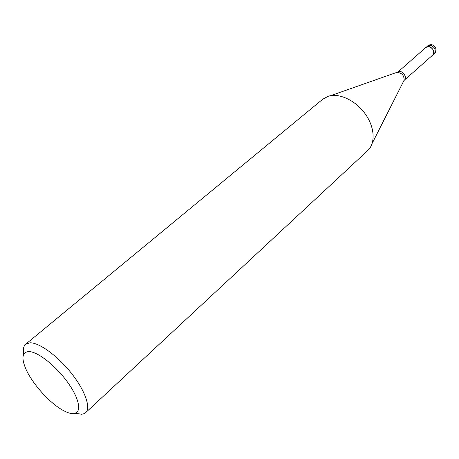 <?xml version="1.0" encoding="UTF-8"?>
<svg xmlns="http://www.w3.org/2000/svg" width="459" height="459" viewBox="0 0 459 459"><rect width="100%" height="100%" fill="white"/><g stroke="black" fill="none" stroke-linecap="round" stroke-linejoin="round"><path stroke-width="0.69" d="M425.946 47.392L427.065 46.749C431.185 45.114 436.165 52.424 432.745 55.08L432.705 55.114M23.759 354.17C22.858 349.419 23.507 346.097 25.687 344.204L30.013 342.804C39.199 342.494 57.639 355.851 71.34 373.173C85.104 390.477 91.117 407.839 85.638 412.67L83.882 413.76L81.65 414.248L75.505 413.266M25.687 344.204L322.746 99.207L328.311 96.235C339.149 92.758 355.547 100.383 365.129 113.752C374.796 127.074 375.697 143.317 367.716 150.569L85.638 412.67M71.908 413.605C69.034 413.266 65.626 411.924 61.678 409.566C48.333 401.745 31.585 382.622 25.601 368.365C21.257 357.75 22.296 352.156 28.71 351.571C37.753 351.342 57.014 366.724 68.827 383.971C80.784 401.223 81.771 414.89 71.908 413.605M427.547 46.003L428.626 45.395L430.875 45.355C435.166 47.518 436.308 50.301 434.294 53.709C438.597 50.26 434.237 42.894 429.165 45.045L425.986 47.357L429.314 46.709C433.612 48.878 434.759 51.666 432.745 55.08L404 80.457M425.986 47.357L398.412 71.598C402.543 70.026 407.741 77.577 404.345 80.199L403.61 81.226M396.599 72.614L397.196 72.447C401.969 72.895 404.259 75.511 404.075 80.302L372.232 143.288M397.333 72.195L330.56 95.696M434.294 53.709L432.745 55.08"/></g></svg>
